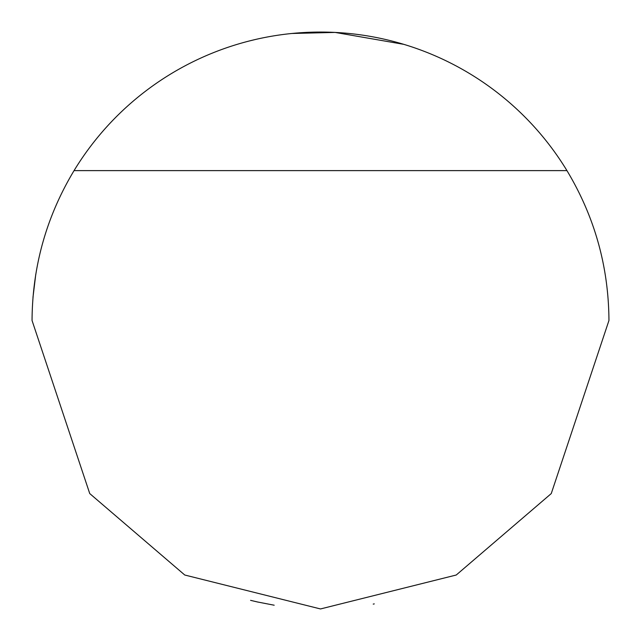 <?xml version="1.0" encoding="UTF-8"?>
<svg xmlns="http://www.w3.org/2000/svg" width="641" height="641" viewBox="0 0 641 641"><rect width="100%" height="100%" fill="white"/><g stroke="black" fill="none" stroke-linecap="round" stroke-linejoin="round"><path stroke-width="0.96" d="M566.948 170.618A288.45 288.45 0 0 0 74.052 170.618C46.352 216.738 32.354 266.704 32.05 320.5L89.74 493.57L184.76 575.017L320.5 608.95L456.24 575.017L551.26 493.57L608.95 320.5C608.646 266.704 594.648 216.738 566.948 170.618L74.052 170.618M258.059 602.107L250.583 600.345M257.201 601.915L274.18 605.208M373.222 604.094L374.272 603.894M403.822 44.349L335.107 32.419L291.863 33.476M255.503 39.47L248.5 41.176M32.971 297.424L35.784 274.236"/></g></svg>
